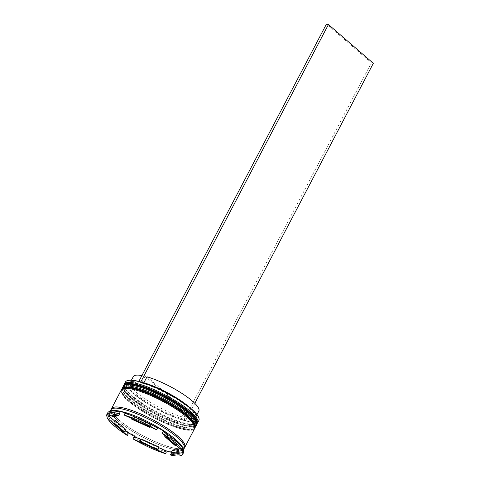<?xml version="1.0" encoding="UTF-8"?>
<svg xmlns="http://www.w3.org/2000/svg" width="480" height="480" viewBox="0 0 480 480"><rect width="100%" height="100%" fill="white"/><g stroke="black" fill="none" stroke-linecap="round" stroke-linejoin="round"><path stroke-width="0.36" stroke-dasharray="2.4 1.8" d="M139.038 381.474L140.538 382.77A38.4 8.706 -152.3 0 0 130.182 381.84A38.4 8.706 -152.3 0 0 141.486 398.52A38.4 8.706 -152.3 0 0 182.118 418.686L183.612 419.976A41.16 9.33 27.7 0 1 133.152 393.036A41.16 9.33 27.7 0 1 127.872 380.466M125.49 381.972A41.436 9.39 -152.3 0 0 132.834 393.222A41.436 9.39 -152.3 0 0 171.936 416.184A41.436 9.39 -152.3 0 0 198.87 420.492M189.438 411.942A40.608 9.204 -152.3 0 0 151.116 389.436A40.608 9.204 -152.3 0 0 124.722 385.212A40.608 9.204 -152.3 0 0 124.716 387.63A40.608 9.204 -152.3 0 0 131.922 396.24A40.608 9.204 -152.3 0 0 166.086 416.952A40.608 9.204 -152.3 0 0 194.652 424.344A40.608 9.204 -152.3 0 0 196.632 422.97A40.608 9.204 -152.3 0 0 189.438 411.942A40.608 9.204 27.7 0 1 182.676 423.096A40.608 9.204 27.7 0 1 131.922 396.24A40.608 9.204 27.7 0 1 126.204 384.006M197.28 423.234A41.436 9.39 27.7 0 1 195.72 424.044A41.436 9.39 27.7 0 1 166.572 416.502A41.436 9.39 27.7 0 1 131.706 395.364A41.436 9.39 27.7 0 1 124.356 386.58A41.436 9.39 27.7 0 1 124.134 384.834M187.56 415.518A40.608 9.204 -152.3 0 0 149.238 393.012A40.608 9.204 -152.3 0 0 122.85 388.788A40.608 9.204 -152.3 0 0 122.838 391.2A40.608 9.204 -152.3 0 0 130.044 399.81A40.608 9.204 -152.3 0 0 164.208 420.528A40.608 9.204 -152.3 0 0 192.774 427.92A40.608 9.204 -152.3 0 0 194.76 426.54A40.608 9.204 -152.3 0 0 187.56 415.518A40.608 9.204 27.7 0 1 180.804 426.666A40.608 9.204 27.7 0 1 130.044 399.81A40.608 9.204 27.7 0 1 124.332 387.576M195.402 426.81A41.436 9.39 27.7 0 1 193.842 427.62A41.436 9.39 27.7 0 1 164.694 420.072A41.436 9.39 27.7 0 1 129.834 398.94A41.436 9.39 27.7 0 1 122.484 390.15A41.436 9.39 27.7 0 1 122.262 388.41M111.63 410.82A41.436 9.39 -152.3 0 0 109.608 412.224A41.436 9.39 -152.3 0 0 116.952 423.474A41.436 9.39 -152.3 0 0 156.054 446.436A41.436 9.39 -152.3 0 0 182.982 450.75A41.436 9.39 -152.3 0 0 182.994 448.284M108.324 416.604A42.816 9.702 -152.3 0 0 115.344 424.398A42.816 9.702 -152.3 0 0 128.238 433.8M109.158 415.674A41.988 9.516 27.7 0 1 108.606 413.64L107.538 414.486A42.816 9.702 -152.3 0 1 107.76 412.776M188.562 413.61A40.608 9.204 -152.3 0 0 150.24 391.104A40.608 9.204 -152.3 0 0 123.846 386.88A40.608 9.204 -152.3 0 0 131.046 397.908A40.608 9.204 -152.3 0 0 169.368 420.408A40.608 9.204 -152.3 0 0 195.756 424.638A40.608 9.204 -152.3 0 0 188.562 413.61A40.608 9.204 -152.3 0 0 137.802 386.754A40.608 9.204 -152.3 0 0 131.046 397.908A40.608 9.204 -152.3 0 0 181.8 424.758A40.608 9.204 -152.3 0 0 188.562 413.61M123.114 386.496A41.436 9.39 -152.3 0 0 130.458 397.746A41.436 9.39 -152.3 0 0 169.56 420.708A41.436 9.39 -152.3 0 0 196.494 425.022M186.684 417.186A40.608 9.204 -152.3 0 0 148.362 394.68A40.608 9.204 -152.3 0 0 121.974 390.456A40.608 9.204 -152.3 0 0 129.168 401.478A40.608 9.204 -152.3 0 0 167.49 423.984A40.608 9.204 -152.3 0 0 193.884 428.208A40.608 9.204 -152.3 0 0 186.684 417.186A40.608 9.204 -152.3 0 0 135.93 390.33A40.608 9.204 -152.3 0 0 129.168 401.478A40.608 9.204 -152.3 0 0 179.928 428.334A40.608 9.204 -152.3 0 0 186.684 417.186M121.242 390.072A41.436 9.39 -152.3 0 0 128.58 401.322A41.436 9.39 -152.3 0 0 167.688 424.284A41.436 9.39 -152.3 0 0 194.616 428.592M111.264 409.296A41.436 9.39 -152.3 0 0 118.824 419.904A41.436 9.39 -152.3 0 0 156.648 442.326A41.436 9.39 -152.3 0 0 184.452 447.72M110.856 409.842A41.436 9.39 -152.3 0 0 118.2 421.092A41.436 9.39 -152.3 0 0 157.302 444.054A41.436 9.39 -152.3 0 0 184.236 448.368M115.164 420.312A37.296 8.454 -152.3 0 0 119.634 424.752A37.296 8.454 -152.3 0 0 126.06 429.726M146.994 376.806L187.074 411.426A37.02 8.388 -152.3 0 0 198.834 411.054M187.074 411.426L183.948 417.378A37.02 8.388 -152.3 0 0 195.708 417.012A37.02 8.388 -152.3 0 0 195.714 414.81A37.02 8.388 -152.3 0 0 190.2 407.892M183.948 417.378L184.074 419.22A38.4 8.706 -152.3 0 0 196.314 416.562A38.4 8.706 -152.3 0 0 189.498 408.42A38.4 8.706 -152.3 0 0 142.494 383.304L143.868 382.758M198.756 417.678A41.16 9.33 27.7 0 1 185.568 420.51L194.814 403.35M184.074 419.22L185.568 420.51A41.16 9.33 -152.3 0 1 183.612 419.976L185.73 420.654M141 382.008L142.494 383.304M149.856 426.726L150.804 424.92A37.296 8.454 -152.3 0 0 133.02 416.844L132.072 418.656M176.094 445.2L176.928 443.61A37.296 8.454 -152.3 0 0 166.032 434.202L165.198 435.786M172.17 450.66A37.296 8.454 -152.3 0 0 179.052 449.322M141.288 439.008A37.296 8.454 -152.3 0 0 159.066 447.084M171.33 452.25A41.988 9.516 27.7 0 0 172.284 452.46L171.216 453.312A42.816 9.702 -152.3 0 0 183.582 452.58M133.872 437.238A42.816 9.702 -152.3 0 0 166.368 451.986M106.662 416.154L107.538 414.486M156.054 426.594L127.14 413.466M182.292 447.09L164.574 431.79M172.284 452.46L177.984 451.356M140.988 439.578L158.766 447.654M114.75 421.11L125.64 430.518M119.808 411.462L108.606 413.64M133.02 416.844L150.804 424.92M166.032 434.202L176.928 443.61M119.508 413.22A37.296 8.454 -152.3 0 0 113.04 414.606L119.922 413.268M113.04 414.606L112.854 414.954M140.538 382.77L141.912 382.224A37.02 8.388 -152.3 0 0 131.964 381.342A37.02 8.388 -152.3 0 0 130.158 382.596A37.02 8.388 -152.3 0 0 146.052 399.6A37.02 8.388 -152.3 0 0 181.992 416.844L182.118 418.686M141.912 382.224L145.038 376.272A37.02 8.388 -152.3 0 0 141.906 375.57M133.284 376.638A37.02 8.388 -152.3 0 0 149.178 393.642A37.02 8.388 -152.3 0 0 185.118 410.892L181.992 416.844M145.038 376.272L185.118 410.892M183.774 420.12L371.382 62.778L326.484 24M373.338 63.312L371.382 62.778M123.618 385.542A41.436 9.39 -152.3 0 0 130.956 396.792A41.436 9.39 -152.3 0 0 170.064 419.754A41.436 9.39 -152.3 0 0 196.992 424.068M130.83 397.032A41.436 9.39 27.7 0 1 123.492 385.782L123.336 388.548C124.128 391.086 126.642 394.176 130.878 397.818C141.006 406.236 153.744 413.736 169.098 420.324C177.996 424.002 185.088 426.024 190.368 426.396C196.254 426.54 196.812 424.476 196.866 424.308A41.436 9.39 27.7 0 1 169.938 419.994A41.436 9.39 27.7 0 1 130.83 397.032M121.74 389.118A41.436 9.39 -152.3 0 0 129.084 400.368A41.436 9.39 -152.3 0 0 168.186 423.33A41.436 9.39 -152.3 0 0 195.114 427.638M128.958 400.608A41.436 9.39 27.7 0 1 121.614 389.358L121.458 392.124C122.256 394.662 124.764 397.752 129 401.394C139.128 409.806 151.872 417.306 167.22 423.9C176.124 427.578 183.21 429.6 188.49 429.972C194.382 430.116 194.934 428.046 194.994 427.878A41.436 9.39 27.7 0 1 168.06 423.57A41.436 9.39 27.7 0 1 128.958 400.608M176.796 437.088A41.298 9.36 -152.3 0 0 125.172 409.776A41.298 9.36 -152.3 0 0 118.296 421.122A41.298 9.36 -152.3 0 0 169.92 448.428A41.298 9.36 -152.3 0 0 176.796 437.088M184.482 447.492A41.298 9.36 27.7 0 1 157.032 442.452A41.298 9.36 27.7 0 1 118.926 419.928A41.298 9.36 27.7 0 1 111.438 409.14M111.906 409.632C113.334 402.456 159.246 420.864 176.658 437.016C181.17 441 183.606 444.03 183.948 446.118L183.816 447.384C183.264 447.732 184.164 448.524 179.178 448.722C174.318 448.518 167.466 446.64 158.628 443.088C142.764 436.41 129.576 428.712 119.064 420C114.546 416.022 112.116 412.986 111.768 410.898L111.906 409.632M124.716 387.63L124.356 386.58M122.838 391.2L122.484 390.15M124.722 385.212L123.846 386.88M122.85 388.788L121.974 390.456M110.124 411.246L109.608 412.224M196.974 414.588L195.708 417.012M195.714 414.81L196.314 416.562M183.45 449.862L182.982 450.75M194.76 426.54L193.884 428.208M196.632 422.97L195.756 424.638M192.774 427.92L193.842 427.62M194.652 424.344L195.72 424.044M131.964 381.342L130.182 381.84M131.424 380.172L130.158 382.596"/><path stroke-width="0.72" d="M127.512 380.562L127.872 380.466A41.16 9.33 27.7 0 1 139.038 381.474A41.16 9.33 27.7 0 1 141 382.008A41.16 9.33 27.7 0 1 191.454 408.954A41.16 9.33 27.7 0 1 198.756 417.678L198.876 418.032A41.436 9.39 -152.3 0 0 191.526 409.242A41.436 9.39 -152.3 0 0 156.666 388.11A41.436 9.39 -152.3 0 0 127.512 380.562A41.436 9.39 -152.3 0 0 125.49 381.972L124.368 384.114A41.436 9.39 27.7 0 1 151.296 388.422A41.436 9.39 27.7 0 1 190.398 411.39A41.436 9.39 27.7 0 1 197.742 422.64A41.436 9.39 27.7 0 1 197.28 423.234M124.134 384.834A41.436 9.39 27.7 0 1 124.368 384.114M122.262 388.41A41.436 9.39 27.7 0 1 122.49 387.69A41.436 9.39 27.7 0 1 149.418 391.998A41.436 9.39 27.7 0 1 188.526 414.96A41.436 9.39 27.7 0 1 195.864 426.21A41.436 9.39 27.7 0 1 195.402 426.81M183.018 448.752L182.142 450.42L162.228 433.224L163.104 431.556A42.816 9.702 -152.3 0 1 175.992 440.958A42.816 9.702 -152.3 0 1 183.018 448.752L182.292 447.09A41.988 9.516 27.7 0 1 183.234 448.986L182.994 448.284A41.436 9.39 -152.3 0 0 175.644 439.5A41.436 9.39 -152.3 0 0 140.778 418.362A41.436 9.39 -152.3 0 0 111.63 410.82L109.848 411.318A42.816 9.702 -152.3 0 0 107.76 412.776L106.884 414.444A42.816 9.702 -152.3 0 0 106.662 416.154L119.25 413.712A42.816 9.702 -152.3 0 0 106.884 414.444M109.158 415.674A41.988 9.516 27.7 0 0 109.8 416.832L108.324 416.604L107.448 418.266L127.362 435.468L128.238 433.8L127.512 432.138A41.988 9.516 27.7 0 0 136.038 437.334L133.872 437.238L132.996 438.9L165.492 453.654L166.368 451.986L164.952 450.462A41.988 9.516 27.7 0 0 171.33 452.25M163.104 431.556L164.574 431.79A41.988 9.516 27.7 0 0 156.054 426.594L157.47 428.118A42.816 9.702 -152.3 0 0 124.974 413.37L127.14 413.466A41.988 9.516 27.7 0 0 119.808 411.462L120.126 412.044A42.816 9.702 -152.3 0 0 109.848 411.318M195.864 426.21L196.494 425.022A41.436 9.39 -152.3 0 0 189.15 413.772A41.436 9.39 -152.3 0 0 150.048 390.81A41.436 9.39 -152.3 0 0 123.114 386.496L122.49 387.69M184.452 447.72A41.436 9.39 -152.3 0 0 184.86 447.174L194.616 428.592A41.436 9.39 -152.3 0 0 187.272 417.342A41.436 9.39 -152.3 0 0 148.17 394.38A41.436 9.39 -152.3 0 0 121.242 390.072L111.486 408.654A41.436 9.39 -152.3 0 0 111.264 409.296M184.86 447.174A41.436 9.39 -152.3 0 0 177.516 435.924A41.436 9.39 -152.3 0 0 138.414 412.962A41.436 9.39 -152.3 0 0 111.486 408.654M183.45 449.862L184.236 448.368A41.436 9.39 -152.3 0 0 176.892 437.118A41.436 9.39 -152.3 0 0 137.79 414.156A41.436 9.39 -152.3 0 0 110.856 409.842L110.124 411.246M182.142 450.42A42.816 9.702 -152.3 0 0 175.122 442.626A42.816 9.702 -152.3 0 0 162.228 433.224M118.386 427.134A37.296 8.454 -152.3 0 0 124.812 432.108L126.06 429.726L115.164 420.312L113.916 422.694A37.296 8.454 -152.3 0 0 118.386 427.134M196.974 414.588L198.834 411.054A37.02 8.388 -152.3 0 0 192.27 401.004A37.02 8.388 -152.3 0 0 146.994 376.806L143.868 382.758A37.02 8.388 -152.3 0 1 189.144 406.962A37.02 8.388 -152.3 0 1 190.2 407.892M149.856 426.726L149.556 427.302A37.296 8.454 -152.3 0 0 131.772 419.226L132.072 418.656M176.094 445.2L175.674 445.992A37.296 8.454 -152.3 0 0 164.778 436.584L165.198 435.786M170.916 453.042A37.296 8.454 -152.3 0 0 177.804 451.704L179.052 449.322L172.17 450.66L170.916 453.042L177.804 451.704M140.034 441.39A37.296 8.454 -152.3 0 0 157.818 449.466L159.066 447.084L141.288 439.008L140.034 441.39L157.818 449.466M149.556 427.302L131.772 419.226M175.674 445.992L164.778 436.584M113.916 422.694L124.812 432.108M157.47 428.118L156.594 429.786L124.098 415.032L124.974 413.37M156.594 429.786A42.816 9.702 -152.3 0 0 124.098 415.032M171.474 453.108L170.34 454.98L182.928 452.532L183.804 450.864L183.486 450.288A41.988 9.516 27.7 0 0 183.234 448.986M170.34 454.98A42.816 9.702 -152.3 0 0 182.706 454.248A42.816 9.702 -152.3 0 0 182.928 452.532M132.996 438.9A42.816 9.702 -152.3 0 0 165.492 453.654M107.448 418.266A42.816 9.702 -152.3 0 0 127.362 435.468M182.706 454.248L183.582 452.58A42.816 9.702 -152.3 0 0 183.804 450.864M120.126 412.044L119.25 413.712M197.742 422.64L198.87 420.492A41.436 9.39 -152.3 0 0 198.876 418.032M177.984 451.356L183.486 450.288M136.038 437.334L140.988 439.578M158.766 447.654L164.952 450.462M109.8 416.832L114.75 421.11M125.64 430.518L127.512 432.138M112.854 414.954L111.786 416.988A37.296 8.454 -152.3 0 1 118.674 415.65L119.922 413.268A37.296 8.454 -152.3 0 0 119.508 413.22M118.674 415.65L111.786 416.988M141.906 375.57A37.02 8.388 -152.3 0 0 133.284 376.638L131.424 380.172M139.038 381.474L141 382.008M194.814 403.35L373.338 63.312L328.44 24.534L326.484 24L138.876 381.336M140.838 381.87L328.44 24.534M126.204 384.006A40.608 9.204 27.7 0 1 154.518 390.894A40.608 9.204 27.7 0 1 189.438 411.942M189.648 412.818A41.436 9.39 -152.3 0 0 150.546 389.856A41.436 9.39 -152.3 0 0 123.618 385.542C124.8 384.492 123.786 383.568 130.08 383.448C134.328 383.718 139.908 385.146 146.82 387.72C161.562 393.15 180.024 403.632 189.606 412.032C193.842 415.674 196.356 418.77 197.148 421.308L196.992 424.068A41.436 9.39 -152.3 0 0 189.648 412.818M123.618 385.542L123.492 385.782A41.436 9.39 27.7 0 1 150.42 390.09A41.436 9.39 27.7 0 1 189.522 413.058A41.436 9.39 27.7 0 1 196.866 424.308L196.992 424.068M124.332 387.576A40.608 9.204 27.7 0 1 152.64 394.464A40.608 9.204 27.7 0 1 187.56 415.518M187.776 416.388A41.436 9.39 -152.3 0 0 148.668 393.426A41.436 9.39 -152.3 0 0 121.74 389.118C122.922 388.068 121.908 387.144 128.208 387.024C132.45 387.294 138.03 388.716 144.948 391.29C159.684 396.726 178.146 407.208 187.728 415.602C191.97 419.25 194.484 422.34 195.27 424.884L195.114 427.638A41.436 9.39 -152.3 0 0 187.776 416.388M121.74 389.118L121.614 389.358A41.436 9.39 27.7 0 1 148.542 393.666A41.436 9.39 27.7 0 1 187.65 416.628A41.436 9.39 27.7 0 1 194.994 427.878L195.114 427.638M111.438 409.14A41.298 9.36 27.7 0 1 137.586 412.662A41.298 9.36 27.7 0 1 177.42 435.9A41.298 9.36 27.7 0 1 184.482 447.492M123.492 385.782L123.318 386.184M196.638 424.674L196.866 424.308M121.614 389.358L121.44 389.754M194.76 428.25L194.994 427.878"/></g></svg>
